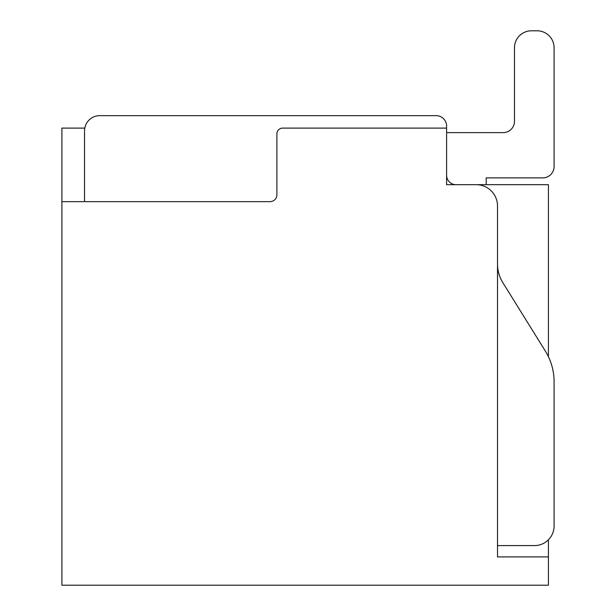 <?xml version="1.0" encoding="UTF-8"?>
<svg xmlns="http://www.w3.org/2000/svg" width="616" height="616" viewBox="0 0 616 616"><rect width="100%" height="100%" fill="white"/><g stroke="black" fill="none" stroke-linecap="round" stroke-linejoin="round"><path stroke-width="0.92" d="M548.425 539.77L548.425 585.2L61.916 585.2L61.916 128.105L84.638 128.105M497.512 545.599L534.48 545.599A19.604 19.604 0 0 0 554.084 525.995L554.084 381.666A57.943 57.943 0 0 0 545.36 351.097L502.818 282.598A35.258 35.258 0 0 1 497.512 264.002L497.512 205.983A21.314 21.314 0 0 0 476.199 184.677L548.425 184.677L548.425 356.695M61.916 201.648L270.062 201.648A6.822 6.822 0 0 0 276.884 194.825L276.884 133.941A5.844 5.844 0 0 1 282.729 128.105L446.6 128.105L446.6 126.103L446.6 184.677L486.201 184.677L486.201 177.885L542.773 177.885A11.311 11.311 0 0 0 554.084 166.574L554.084 47.771A16.971 16.971 0 0 0 537.113 30.8L531.454 30.8A16.971 16.971 0 0 0 514.483 47.771L514.483 121.314A11.311 11.311 0 0 1 503.172 132.625L446.6 132.625M486.201 177.885L542.773 177.885M554.084 166.574L554.084 47.771M537.113 30.8L531.454 30.8M514.483 121.314A11.311 11.311 0 0 1 503.172 132.625A11.311 11.311 0 0 0 514.483 121.314A11.311 11.311 0 0 1 503.172 132.625M446.6 126.103A10.441 10.441 0 0 0 436.159 115.654L99.715 115.654A15.177 15.177 0 0 0 84.546 130.831L84.546 201.648M554.084 525.995L554.084 381.666M476.199 184.677L456.056 184.677A9.456 9.456 0 0 1 446.6 175.221M436.159 115.654L99.715 115.654M497.512 205.983L497.512 556.918L548.425 556.918L497.512 556.918"/></g></svg>
